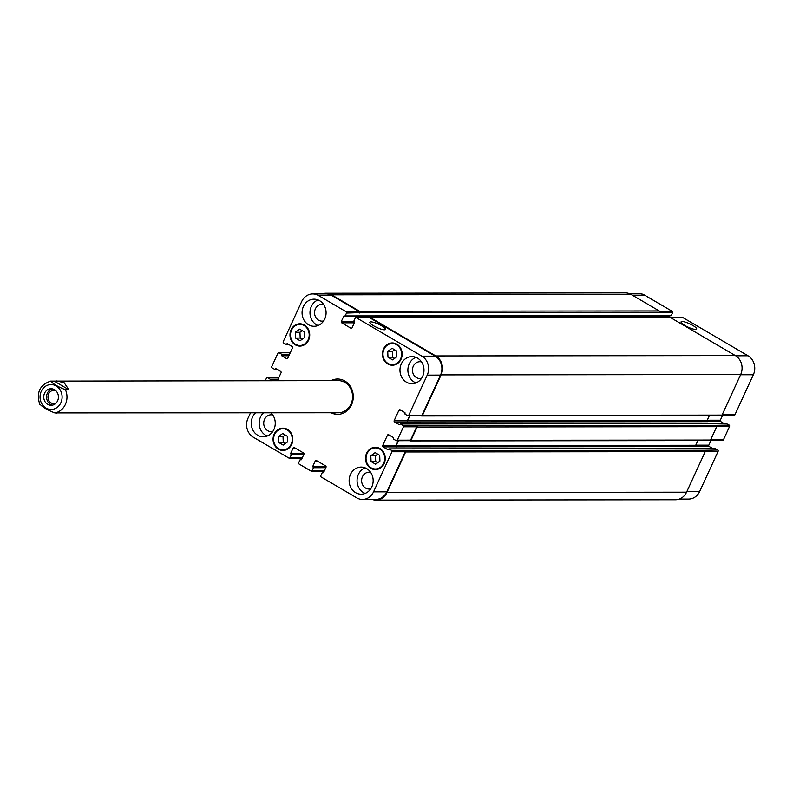 <?xml version="1.0" encoding="UTF-8"?>
<svg xmlns="http://www.w3.org/2000/svg" width="793" height="793" viewBox="0 0 793 793"><rect width="100%" height="100%" fill="white"/><g stroke="black" fill="none" stroke-linecap="round" stroke-linejoin="round"><path stroke-width="1.19" d="M52.467 388.877A8.287 7.335 -90.1 0 0 46.539 397.015A8.287 7.335 -90.1 0 0 52.487 405.144M55.857 390.721A6.671 5.908 -90.1 0 0 53.874 390.334A6.671 5.908 -90.1 0 0 48.135 395.429A6.671 5.908 -90.1 0 0 51.158 402.933A6.671 5.908 -90.1 0 0 53.884 403.687A6.671 5.908 -90.1 0 0 55.867 403.3M54.459 389.66A8.287 7.335 89.9 0 1 58.216 398.978A8.287 7.335 89.9 0 1 51.089 405.302A8.287 7.335 89.9 0 1 43.744 397.025A8.287 7.335 89.9 0 1 51.069 388.729A8.287 7.335 89.9 0 1 54.459 389.66M338.006 414.352A17.674 15.652 89.9 0 1 331.851 412.756M331.821 380.63A17.674 15.652 89.9 0 1 337.967 379.014M331.068 380.63A17.674 15.652 89.9 0 1 337.59 379.014A17.674 15.652 89.9 0 1 344.826 381.007A17.674 15.652 89.9 0 1 352.826 400.871A17.674 15.652 89.9 0 1 337.63 414.362A17.674 15.652 89.9 0 1 331.107 412.756M54.172 381.106L68.902 389.74L65.452 389.75C58.097 386.865 53.19 383.99 50.722 381.106L338.333 380.62A16.068 14.234 89.9 0 1 344.915 382.424A16.068 14.234 89.9 0 1 352.181 400.495A16.068 14.234 89.9 0 1 338.373 412.756L55.183 412.915M50.722 381.106L50.613 381.116C39.67 384.972 36.072 392.783 39.828 404.549L40.066 404.281C42.535 407.156 47.441 410.04 54.796 412.915L56.779 413.074M56.739 380.937L64.164 382.751L68.902 389.74M384.407 329.799A8.604 1.844 -155.3 0 1 375.208 326.696A8.604 1.844 -155.3 0 1 369.835 322.245A8.604 1.844 -155.3 0 1 378.42 324.159A8.604 1.844 -155.3 0 1 385.467 329.432A8.604 1.844 -155.3 0 1 384.407 329.799M695.63 329.442A8.604 1.844 -155.3 0 1 686.431 326.339A8.604 1.844 -155.3 0 1 681.058 321.889A8.604 1.844 -155.3 0 1 689.642 323.802A8.604 1.844 -155.3 0 1 696.68 329.075A8.604 1.844 -155.3 0 1 695.63 329.442M295.293 332.277L299.625 329.154L304.175 331.831L304.413 337.62L300.081 340.742L295.521 338.066L295.293 332.277L299.952 332.267L302.183 330.661M302.173 339.226L300.18 338.056L299.952 332.267M295.521 338.066L300.18 338.056M278.373 436.626L282.695 433.503L287.254 436.18L287.482 441.969L283.16 445.091L278.601 442.415L278.373 436.626L283.032 436.616L285.262 435.01M285.252 443.574L283.26 442.405L283.032 436.616M278.601 442.415L283.26 442.405M370.817 455.757L375.139 452.634L379.698 455.311L379.926 461.1L375.604 464.222L371.045 461.546L370.817 455.757L375.476 455.747L377.706 454.141M377.696 462.706L375.704 461.536L375.476 455.747M371.045 461.546L375.704 461.536M387.737 351.408L392.059 348.286L396.619 350.962L396.847 356.751L392.525 359.873L387.965 357.197L387.737 351.408L392.396 351.398L394.627 349.792M394.617 358.357L392.624 357.187L392.396 351.398M387.965 357.197L392.624 357.187M379.678 449.066A10.547 9.338 -90.1 0 0 375.357 447.886A10.547 9.338 -90.1 0 0 366.029 458.433A10.547 9.338 -90.1 0 0 375.386 468.97A10.547 9.338 -90.1 0 0 384.446 460.921A10.547 9.338 -90.1 0 0 379.678 449.066M377.716 469.258A11.142 9.873 89.9 0 1 376.844 468.97M376.814 447.876A11.142 9.873 89.9 0 1 377.686 447.589M379.916 448.531A11.142 9.873 89.9 0 1 384.962 461.07A11.142 9.873 89.9 0 1 375.386 469.575A11.142 9.873 89.9 0 1 365.494 458.433A11.142 9.873 89.9 0 1 375.357 447.282A11.142 9.873 89.9 0 1 379.916 448.531M287.235 429.935A10.547 9.338 -90.1 0 0 282.913 428.755A10.547 9.338 -90.1 0 0 273.585 439.302A10.547 9.338 -90.1 0 0 282.942 449.839A10.547 9.338 -90.1 0 0 292.002 441.79A10.547 9.338 -90.1 0 0 287.235 429.935M285.272 450.127A11.142 9.873 89.9 0 1 284.4 449.839M284.37 428.755A11.142 9.873 89.9 0 1 285.242 428.458M287.482 429.409A11.142 9.873 89.9 0 1 292.518 441.939A11.142 9.873 89.9 0 1 282.942 450.444A11.142 9.873 89.9 0 1 273.06 439.312A11.142 9.873 89.9 0 1 282.913 428.151A11.142 9.873 89.9 0 1 287.482 429.409M304.155 325.586A10.547 9.338 -90.1 0 0 299.833 324.406A10.547 9.338 -90.1 0 0 290.506 334.953A10.547 9.338 -90.1 0 0 299.863 345.49A10.547 9.338 -90.1 0 0 308.923 337.441A10.547 9.338 -90.1 0 0 304.155 325.586M302.192 345.778A11.142 9.873 89.9 0 1 301.32 345.49M301.29 324.396A11.142 9.873 89.9 0 1 302.163 324.109M304.403 325.051A11.142 9.873 89.9 0 1 309.448 337.59A11.142 9.873 89.9 0 1 299.863 346.095A11.142 9.873 89.9 0 1 289.98 334.953A11.142 9.873 89.9 0 1 299.833 323.802A11.142 9.873 89.9 0 1 304.403 325.051M396.599 344.717A10.547 9.338 -90.1 0 0 392.277 343.538A10.547 9.338 -90.1 0 0 382.95 354.084A10.547 9.338 -90.1 0 0 392.307 364.621A10.547 9.338 -90.1 0 0 401.367 356.572A10.547 9.338 -90.1 0 0 396.599 344.717M394.636 364.909A11.142 9.873 89.9 0 1 393.764 364.621M393.734 343.528A11.142 9.873 89.9 0 1 394.607 343.24M396.847 344.182A11.142 9.873 89.9 0 1 401.882 356.711A11.142 9.873 89.9 0 1 392.307 365.226A11.142 9.873 89.9 0 1 382.424 354.084A11.142 9.873 89.9 0 1 392.277 342.933A11.142 9.873 89.9 0 1 396.847 344.182M365.127 493.424A13.56 12.004 89.9 0 1 357.058 480.637A13.56 12.004 89.9 0 1 365.097 467.83M370.698 472.42A8.416 7.454 -90.1 0 0 369.062 472.212A8.416 7.454 -90.1 0 0 361.826 478.635A8.416 7.454 -90.1 0 0 365.632 488.091A8.416 7.454 -90.1 0 0 369.082 489.033A8.416 7.454 -90.1 0 0 370.718 488.825M366.683 468.604A13.56 12.004 89.9 0 1 372.819 483.849A13.56 12.004 89.9 0 1 361.162 494.188A13.56 12.004 89.9 0 1 349.138 480.647A13.56 12.004 89.9 0 1 361.132 467.077A13.56 12.004 89.9 0 1 366.683 468.604M417.505 358.109A13.56 12.004 89.9 0 1 423.64 373.354A13.56 12.004 89.9 0 1 411.983 383.693A13.56 12.004 89.9 0 1 399.959 370.153A13.56 12.004 89.9 0 1 411.954 356.582A13.56 12.004 89.9 0 1 417.505 358.109M415.948 382.93A13.56 12.004 89.9 0 1 407.88 370.143A13.56 12.004 89.9 0 1 415.919 357.336M421.519 361.925A8.416 7.454 -90.1 0 0 419.884 361.717A8.416 7.454 -90.1 0 0 412.647 368.14A8.416 7.454 -90.1 0 0 416.454 377.597A8.416 7.454 -90.1 0 0 419.903 378.539A8.416 7.454 -90.1 0 0 421.539 378.33M318.052 325.536A13.56 12.004 89.9 0 1 309.984 312.739A13.56 12.004 89.9 0 1 318.023 299.932M323.623 304.522A8.416 7.454 -90.1 0 0 321.988 304.324A8.416 7.454 -90.1 0 0 314.752 310.737A8.416 7.454 -90.1 0 0 318.558 320.194A8.416 7.454 -90.1 0 0 322.008 321.145A8.416 7.454 -90.1 0 0 323.643 320.937M319.609 300.706A13.56 12.004 89.9 0 1 325.745 315.951A13.56 12.004 89.9 0 1 314.087 326.29A13.56 12.004 89.9 0 1 302.064 312.749A13.56 12.004 89.9 0 1 314.058 299.179A13.56 12.004 89.9 0 1 319.609 300.706M270.948 412.826A13.56 12.004 89.9 0 1 274.547 427.853A13.56 12.004 89.9 0 1 263.266 436.784A13.56 12.004 89.9 0 1 251.976 427.873A13.56 12.004 89.9 0 1 255.534 412.846M267.231 436.021A13.56 12.004 89.9 0 1 259.361 425.672A13.56 12.004 89.9 0 1 263.454 412.836M272.802 415.017A8.416 7.454 -90.1 0 0 271.166 414.808A8.416 7.454 -90.1 0 0 263.93 421.232A8.416 7.454 -90.1 0 0 267.737 430.688A8.416 7.454 -90.1 0 0 271.186 431.63A8.416 7.454 -90.1 0 0 272.822 431.422M277.411 380.69L281.039 372.789A1.001 0.892 -90.1 0 0 280.663 371.441L275.845 368.616L274.844 369.449L272.158 367.922A1.001 0.892 89.9 0 1 271.771 366.564L277.917 353.202A1.001 0.892 89.9 0 1 279.116 352.776L281.644 354.253L281.743 355.779L286.56 358.605A1.001 0.892 -90.1 0 0 287.76 358.178L292.518 347.84A1.001 0.892 -90.1 0 0 292.131 346.491L287.324 343.666L286.323 344.499L283.626 342.972A1.001 0.892 89.9 0 1 283.25 341.614L301.697 301.518A14.056 12.45 89.9 0 1 312.729 293.945A14.056 12.45 89.9 0 1 318.479 295.521L346.115 311.728A1.001 0.892 89.9 0 1 346.491 313.076L345.183 315.931L343.825 316.04L341.327 321.482A1.001 0.892 -90.1 0 0 341.704 322.83L350.863 328.203A1.001 0.892 -90.1 0 0 352.062 327.777L354.57 322.335L353.866 321.026L355.175 318.171A1.001 0.892 89.9 0 1 356.374 317.745L421.906 356.166A14.056 12.45 89.9 0 1 427.219 375.119L408.772 415.225A1.001 0.892 89.9 0 1 407.572 415.651L405.054 414.164L404.955 412.638L400.138 409.812A1.001 0.892 -90.1 0 0 398.938 410.239L394.18 420.577A1.001 0.892 -90.1 0 0 394.567 421.935L399.375 424.761L400.376 423.928L403.072 425.454A1.001 0.892 89.9 0 1 403.449 426.803L397.303 440.174A1.001 0.892 89.9 0 1 396.103 440.601L393.576 439.114L393.477 437.587L388.659 434.762A1.001 0.892 -90.1 0 0 387.46 435.198L382.712 445.527A1.001 0.892 -90.1 0 0 383.088 446.885L387.906 449.71L388.907 448.878L391.593 450.404A1.001 0.892 89.9 0 1 391.97 451.752L373.533 491.858A14.056 12.45 89.9 0 1 362.49 499.431A14.056 12.45 89.9 0 1 356.741 497.845L321.215 477.019A1.001 0.892 89.9 0 1 320.828 475.661L322.146 472.816L323.494 472.697L326.002 467.265A1.001 0.892 -90.1 0 0 325.616 465.907L316.457 460.545A1.001 0.892 -90.1 0 0 315.257 460.971L312.759 466.403L313.463 467.721L312.145 470.566A1.001 0.892 89.9 0 1 310.945 471.002L299.11 464.054A1.001 0.892 89.9 0 1 298.723 462.706L300.041 459.851L301.39 459.742L303.897 454.3A1.001 0.892 -90.1 0 0 303.511 452.952L294.352 447.579A1.001 0.892 -90.1 0 0 293.152 448.005L290.654 453.447L291.358 454.756L290.04 457.611A1.001 0.892 89.9 0 1 288.84 458.037L253.314 437.211A14.056 12.45 89.9 0 1 248.001 418.248L250.489 412.856M265.268 380.699L266.448 378.152A1.001 0.892 89.9 0 1 267.647 377.726L270.175 379.203L270.215 380.699M629.216 293.579L638.861 293.569A14.056 12.45 89.9 0 1 644.61 295.155L672.246 311.352A1.001 0.892 89.9 0 1 672.623 312.71L670.997 315.773L657.883 315.743M669.907 315.773L669.391 316.913M681.683 317.369A1.001 0.892 89.9 0 1 682.505 317.369L748.037 355.789A14.056 12.45 89.9 0 1 753.35 374.752L734.903 414.848A1.001 0.892 89.9 0 1 733.703 415.274M722.522 415.403L720.312 420.211A1.001 0.892 -90.1 0 0 720.688 421.559L724.088 423.551M726.348 423.601L729.203 425.078A1.001 0.892 89.9 0 1 729.58 426.436L723.434 439.798A1.001 0.892 89.9 0 1 722.235 440.224M711.043 440.353L708.833 445.16A1.001 0.892 -90.1 0 0 709.22 446.509L712.62 448.501M714.87 448.551L717.724 450.027A1.001 0.892 89.9 0 1 718.101 451.386L699.664 491.482A14.056 12.45 89.9 0 1 688.621 499.055L679.353 499.065M398.195 440.71L395.985 445.517A1.001 0.892 -90.1 0 0 396.361 446.865L696.095 446.618A1.001 0.892 89.9 0 1 695.719 445.269L697.86 440.601M709.348 440.472A1.001 0.892 -90.1 0 0 710.548 440.046L716.694 426.684A1.001 0.892 -90.1 0 0 716.317 425.326L729.203 425.078M409.674 415.76L407.463 420.568A1.001 0.892 -90.1 0 0 407.84 421.916L707.574 421.668A1.001 0.892 89.9 0 1 707.197 420.32L709.338 415.651M720.827 415.522A1.001 0.892 -90.1 0 0 722.026 415.096L740.672 374.554A14.056 12.45 -90.1 0 0 735.359 355.591L669.431 316.942A1.001 0.892 -90.1 0 0 668.618 316.942M672.623 312.71L659.548 312.273A1.001 0.892 -90.1 0 0 659.171 310.925L631.149 294.49A14.056 12.45 -90.1 0 0 625.39 292.904L325.814 293.251A14.056 12.45 89.9 0 1 331.573 294.827L359.596 311.262A1.001 0.892 89.9 0 1 359.982 312.62L346.491 313.076M362.49 499.431L375.773 499.412A14.056 12.45 89.9 0 0 386.806 491.838L405.253 451.742A1.001 0.892 89.9 0 0 404.876 450.384L405.263 450.622A1.001 0.892 89.9 0 1 405.649 451.97L386.994 492.512A14.056 12.45 89.9 0 1 375.961 500.096L675.537 499.749A14.056 12.45 -90.1 0 0 686.569 492.175L705.215 451.633A1.001 0.892 -90.1 0 0 704.838 450.275L717.724 450.027M312.729 293.945L326.012 293.925A14.056 12.45 89.9 0 1 331.761 295.511L359.398 311.708A1.001 0.892 89.9 0 1 359.774 313.066M368.834 317.725A1.001 0.892 89.9 0 1 369.657 317.725L435.179 356.146A14.056 12.45 89.9 0 1 440.502 375.109L422.054 415.205A1.001 0.892 89.9 0 1 420.855 415.631M409.575 440.7L409.773 440.819A1.001 0.892 89.9 0 0 410.972 440.383L417.118 427.021A1.001 0.892 89.9 0 0 416.741 425.663L416.345 425.435A1.001 0.892 89.9 0 1 416.731 426.793L410.576 440.155A1.001 0.892 89.9 0 1 409.376 440.581M321.998 293.935A14.056 12.45 89.9 0 1 325.814 293.251M368.715 317.616A1.001 0.892 89.9 0 1 369.865 317.279L435.783 355.938A14.056 12.45 89.9 0 1 441.096 374.891L422.451 415.433A1.001 0.892 89.9 0 1 421.252 415.869L421.053 415.75M409.872 415.76L407.622 420.657A1.001 0.892 -90.1 0 0 407.999 422.015M301.964 458.493A1.001 0.892 89.9 0 1 301.915 458.473L301.35 458.136M398.393 440.71L396.143 445.607A1.001 0.892 -90.1 0 0 396.52 446.965M324.069 471.458A1.001 0.892 89.9 0 1 324.02 471.429L323.455 471.101M375.961 500.096A14.056 12.45 89.9 0 1 372.145 499.421M52.655 409.337A12.45 11.033 -90.1 0 0 61.953 399.097A12.45 11.033 -90.1 0 0 56.164 385.963A12.45 11.033 -90.1 0 0 40.205 394.934A12.45 11.033 -90.1 0 0 52.655 409.337M54.796 412.915A16.068 14.234 -90.1 0 0 65.452 389.75M659.558 311.371L672.246 311.352M358.307 316.09L671.314 315.555M670.194 317.388L682.505 317.369M735.706 355.809L748.037 355.789M740.573 374.762L753.35 374.752M722.126 414.858L734.903 414.848M707.237 420.221L720.312 420.211M707.445 421.579L720.688 421.559M716.773 426.446L729.58 426.436M710.657 439.818L723.434 439.798M695.758 445.17L708.833 445.16M695.967 446.528L709.22 446.509M705.294 451.395L718.101 451.386M686.887 491.491L699.664 491.482M632.299 295.165L644.61 295.155M359.398 311.708L346.115 311.728M345.183 315.931L358.466 315.921L345.034 316.1M344.598 316.04L343.825 316.04M353.906 321.462L341.327 321.482M354.342 322.82L341.704 322.83M351.686 328.203L350.863 328.203M369.657 317.725L356.374 317.745M435.179 356.146L421.906 356.166M440.502 375.109L427.219 375.119M422.054 415.205L408.772 415.225M400.861 410.239L398.938 410.239M407.463 420.568L394.18 420.577M407.84 421.916L394.567 421.935M416.731 426.793L403.449 426.803M416.345 425.435L403.072 425.454M410.576 440.155L397.303 440.174M389.383 435.188L387.46 435.198M395.985 445.517L382.712 445.527M396.361 446.865L383.088 446.885M405.253 451.742L391.97 451.752M404.876 450.384L391.593 450.404M386.806 491.838L373.533 491.858M323.524 472.638L322.622 472.638M317.19 460.971L315.257 460.971M326.022 466.393L312.759 466.403M326.092 466.928L312.918 466.948M325.794 467.701L313.463 467.721M326.042 467.166L313.304 467.176M324.486 470.556L312.145 470.566M301.419 459.682L300.517 459.682M295.085 448.005L293.152 448.005M303.997 453.893L290.654 453.447M303.987 453.973L290.803 453.983M303.689 454.746L291.358 454.756M303.937 454.201L291.2 454.22M302.381 457.591L290.04 457.611M278.779 377.716L267.647 377.726M277.639 380.184L270.116 380.194M277.847 379.738L270.324 379.748M276.896 369.231L275.161 369.231M276.133 368.785L275.359 368.785M290.258 352.756L279.116 352.776M289.574 354.243L281.644 354.253M287.383 358.605L286.56 358.605M331.761 295.511L318.479 295.521M331.573 294.827L631.149 294.49M659.171 310.925L359.596 311.262M288.662 344.449L286.481 344.449M286.64 344.281L288.365 344.281M287.611 343.835L286.838 343.835M288.87 355.779L281.743 355.779M289.118 355.234L281.594 355.244M289.316 354.788L281.802 354.798M277.183 369.399L275.012 369.399M278.095 379.193L270.175 379.203M386.994 492.512L686.569 492.175M405.649 451.97L705.215 451.633M405.263 450.622L704.838 450.275M389.066 448.917L715.197 448.551M396.143 445.607L695.719 445.269M410.972 440.383L710.548 440.046M417.118 427.021L716.694 426.684M416.741 425.663L716.317 425.326M400.544 423.968L726.675 423.601M407.622 420.657L707.197 420.32M422.451 415.433L722.026 415.096M441.096 374.891L740.672 374.554M435.783 355.938L735.359 355.591M369.865 317.279L669.431 316.942M358.466 315.921L658.031 315.574M359.982 312.62L659.548 312.273M378.558 447.876L375.357 447.886M378.588 468.97L375.386 468.97M286.114 428.745L282.913 428.755M286.144 449.839L282.942 449.839M303.045 324.396L299.833 324.406M303.065 345.49L299.863 345.49M395.479 343.528L392.277 343.538M395.509 364.621L392.307 364.621M670.997 315.773L344.866 316.149M682.099 317.259L669.996 317.269M734.12 415.393L721.799 415.403M722.641 440.343L710.33 440.353M369.241 317.616L355.968 317.636M421.261 415.75L407.989 415.76M409.793 440.7L396.51 440.71M323.544 472.598L322.464 472.598M324.238 471.101L311.362 471.111M301.439 459.633L300.359 459.633M302.133 458.136L289.257 458.146M278.829 377.597L267.231 377.607M290.307 352.647L278.71 352.657M286.323 344.499L288.731 344.499M274.844 369.449L277.263 369.449M388.907 448.878L715.028 448.501M410.189 440.928L709.755 440.591M400.376 423.928L726.507 423.551M421.658 415.978L721.234 415.631M369.449 317.17L669.024 316.823"/></g></svg>
